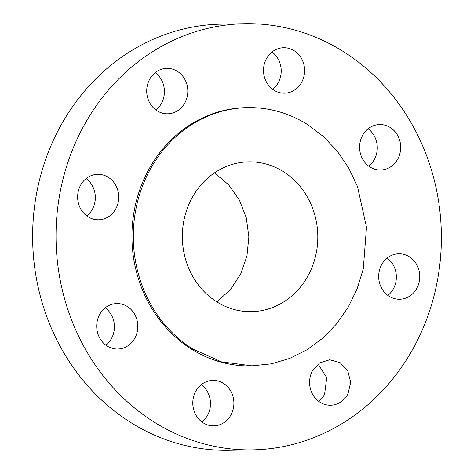 <?xml version="1.0" encoding="UTF-8"?>
<svg xmlns="http://www.w3.org/2000/svg" width="474" height="474" viewBox="0 0 474 474"><rect width="100%" height="100%" fill="white"/><g stroke="black" fill="none" stroke-linecap="round" stroke-linejoin="round"><path stroke-width="0.71" d="M318.783 401.389A22.734 20.554 88.9 0 0 324.607 394.214L326.722 377.719L318.084 364.02M312.253 371.195A22.734 20.554 88.9 0 0 312.479 394.054A22.734 20.554 88.9 0 0 330.556 405.217A22.734 20.554 88.9 0 0 348.005 393.781L350.683 382.328L347.786 370.917L340.101 362.646L329.708 359.76L319.606 362.918L312.253 371.195M343.792 51.826A213.116 192.675 88.9 0 0 244.726 23.7A213.116 192.675 88.9 0 0 61.898 183.746A213.116 192.675 88.9 0 0 153.612 421.736A213.116 192.675 88.9 0 0 252.672 449.862A213.116 192.675 88.9 0 0 435.499 289.821A213.116 192.675 88.9 0 0 343.792 51.826M247.671 107.616L246.29 107.639A129.165 116.776 88.9 0 0 135.487 204.638A129.165 116.776 88.9 0 0 191.069 348.876A129.165 116.776 88.9 0 0 251.107 365.922L271.377 363.836L289.709 358.415L306.986 349.776L322.764 338.146L336.617 323.837L348.183 307.229L357.153 288.749L363.291 268.9L366.503 227.194L357.479 186.495L348.627 167.873L337.174 151.076L323.41 136.542L307.709 124.662A129.165 116.776 88.9 0 0 247.671 107.616A129.165 116.776 88.9 0 0 136.868 204.614A129.165 116.776 88.9 0 0 192.45 348.852L221.441 361.852L252.488 365.898M379.407 282.48A22.734 20.554 88.9 0 0 399.641 299.242A22.734 20.554 88.9 0 0 419.028 270.547A22.734 20.554 88.9 0 0 398.794 253.786A22.734 20.554 88.9 0 0 379.407 282.48M369.993 166.996A22.734 20.554 88.9 0 0 380.557 169.994A22.734 20.554 88.9 0 0 400.056 152.924A22.734 20.554 88.9 0 0 390.274 127.536A22.734 20.554 88.9 0 0 379.71 124.538A22.734 20.554 88.9 0 0 360.21 141.608A22.734 20.554 88.9 0 0 369.993 166.996M289.525 92.389A22.734 20.554 88.9 0 0 304.391 67.255A22.734 20.554 88.9 0 0 283.63 47.726A22.734 20.554 88.9 0 0 278.588 48.52A22.734 20.554 88.9 0 0 263.722 73.654A22.734 20.554 88.9 0 0 284.477 93.182A22.734 20.554 88.9 0 0 289.525 92.389M185.144 102.372A22.734 20.554 88.9 0 0 184.919 79.508A22.734 20.554 88.9 0 0 166.842 68.351A22.734 20.554 88.9 0 0 149.393 79.786A22.734 20.554 88.9 0 0 149.612 102.645A22.734 20.554 88.9 0 0 167.689 113.807A22.734 20.554 88.9 0 0 185.144 102.372M117.996 191.087A22.734 20.554 88.9 0 0 97.757 174.319A22.734 20.554 88.9 0 0 78.37 203.014A22.734 20.554 88.9 0 0 98.604 219.782A22.734 20.554 88.9 0 0 117.996 191.087M127.411 306.571A22.734 20.554 88.9 0 0 116.841 303.567A22.734 20.554 88.9 0 0 97.342 320.643A22.734 20.554 88.9 0 0 107.124 346.026A22.734 20.554 88.9 0 0 117.688 349.03A22.734 20.554 88.9 0 0 137.193 331.954A22.734 20.554 88.9 0 0 127.411 306.571M207.879 381.173A22.734 20.554 88.9 0 0 193.007 406.307A22.734 20.554 88.9 0 0 213.768 425.836A22.734 20.554 88.9 0 0 218.81 425.042A22.734 20.554 88.9 0 0 233.682 399.908A22.734 20.554 88.9 0 0 212.921 380.379A22.734 20.554 88.9 0 0 207.879 381.173M244.726 23.7L221.328 24.138A213.116 192.675 88.9 0 0 38.501 184.179A213.116 192.675 88.9 0 0 130.208 422.174A213.116 192.675 88.9 0 0 229.274 450.3L252.672 449.862M387.868 295.415A22.734 20.554 88.9 0 0 395.63 270.986A22.734 20.554 88.9 0 0 387.169 258.046M368.784 166.167A22.734 20.554 88.9 0 0 368.085 128.798M272.704 89.355A22.734 20.554 88.9 0 0 272.011 51.986M155.916 109.98A22.734 20.554 88.9 0 0 161.747 102.805A22.734 20.554 88.9 0 0 155.217 72.611M86.831 215.954A22.734 20.554 88.9 0 0 94.593 191.52A22.734 20.554 88.9 0 0 86.132 178.585M105.915 345.202A22.734 20.554 88.9 0 0 105.216 307.833M201.989 422.014A22.734 20.554 88.9 0 0 201.296 384.645M216.654 301.772A74.916 67.729 88.9 0 0 251.475 311.655A74.916 67.729 88.9 0 0 315.743 255.397A74.916 67.729 88.9 0 0 283.505 171.742A74.916 67.729 88.9 0 0 248.684 161.853A74.916 67.729 88.9 0 0 184.416 218.111A74.916 67.729 88.9 0 0 216.654 301.772M216.814 301.873L230.364 289.709L240.638 274.102L246.942 256.096L248.868 236.882L246.279 217.744L239.346 199.963L228.539 184.718L214.574 173.028A74.916 67.729 88.9 0 0 214.414 172.927"/></g></svg>
